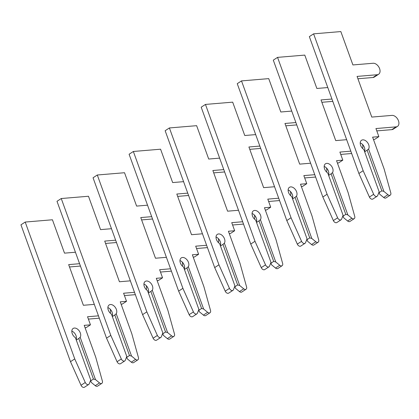 <?xml version="1.0" encoding="UTF-8"?>
<svg xmlns="http://www.w3.org/2000/svg" width="419" height="419" viewBox="0 0 419 419"><rect width="100%" height="100%" fill="white"/><g stroke="black" fill="none" stroke-linecap="round" stroke-linejoin="round"><path stroke-width="0.63" d="M75.436 252.233L64.51 253.144L52.433 219.776L25.203 222.054L74.744 358.91L85.267 382.484A2.865 1.891 56.9 0 0 88.121 384.652A2.865 1.891 56.9 0 0 88.739 384.443A2.865 1.891 56.9 0 0 89.268 383.767L90.729 379.991L75.415 337.677A5.73 3.781 -123.1 0 1 72.005 332.854A5.73 3.781 -123.1 0 1 73.136 328.47A5.73 3.781 -123.1 0 1 78.955 330.533A5.73 3.781 -123.1 0 1 80.176 337.279L78.756 338.484L93.442 379.048L95.49 379.593L99.523 382.914A2.865 1.891 56.9 0 0 101.225 383.558A2.865 1.891 56.9 0 0 101.843 383.348A2.865 1.891 56.9 0 0 102.383 381.054L95.721 357.161L84.209 325.354L90.462 324.835L87.54 316.754L98.46 315.842M90.546 380.462L91.237 382.369L95.265 385.69A2.865 1.891 56.9 0 0 96.967 386.334A2.865 1.891 56.9 0 0 97.59 386.124L101.843 383.348M25.203 222.054L20.95 224.83L70.492 361.686L81.014 385.26A2.865 1.891 56.9 0 0 83.863 387.428A2.865 1.891 56.9 0 0 84.486 387.219L88.739 384.443M78.756 338.484L76.289 340.092M71.822 331.104A5.73 3.781 -123.1 0 1 76.132 339.662M95.49 379.593L80.176 337.279M110.228 313.145A6.301 4.159 56.9 0 0 110.103 309.07M94.312 304.372L83.386 305.283L68.664 264.614L79.589 263.703M93.442 379.048L90.74 380.813L90.583 380.379M91.237 382.369L90.74 380.813M69.512 266.966L80.438 266.055M88.388 319.1L99.313 318.189M85.062 327.705L86.209 327.611L90.462 324.835M74.744 358.91L70.492 361.686M111.485 228.706L100.56 229.622L88.482 196.254L61.253 198.527L110.794 335.383L121.316 358.957A2.865 1.891 56.9 0 0 124.171 361.126A2.865 1.891 56.9 0 0 124.789 360.916A2.865 1.891 56.9 0 0 125.318 360.24L126.779 356.464L111.464 314.15A5.73 3.781 -123.1 0 1 108.055 309.327A5.73 3.781 -123.1 0 1 109.186 304.948A5.73 3.781 -123.1 0 1 115.005 307.007A5.73 3.781 -123.1 0 1 116.225 313.758L114.806 314.957L129.492 355.522L131.54 356.066L135.573 359.387A2.865 1.891 56.9 0 0 137.275 360.031A2.865 1.891 56.9 0 0 137.893 359.821A2.865 1.891 56.9 0 0 138.432 357.527L131.77 333.634L120.258 301.832L126.512 301.308L123.589 293.227L134.515 292.315M126.596 356.936L127.287 358.842L131.315 362.163A2.865 1.891 56.9 0 0 133.017 362.807A2.865 1.891 56.9 0 0 133.64 362.597L137.893 359.821M61.253 198.527L57 201.303L106.541 338.159L117.063 361.733A2.865 1.891 56.9 0 0 119.913 363.901A2.865 1.891 56.9 0 0 120.536 363.692L124.789 360.916M114.806 314.957L112.339 316.57M107.872 307.577A5.73 3.781 -123.1 0 1 112.182 316.136M131.54 356.066L116.225 313.758M146.278 289.618A6.301 4.159 56.9 0 0 146.158 285.543M130.361 280.845L119.436 281.757L104.713 241.093L115.639 240.176M129.492 355.522L126.789 357.287L126.632 356.852M127.287 358.842L126.789 357.287M105.567 243.439L116.487 242.528M124.438 295.578L135.363 294.662M121.112 304.178L122.259 304.084L126.512 301.308M110.794 335.383L106.541 338.159M147.535 205.184L136.61 206.096L124.532 172.728L97.302 175.001L146.844 311.862L157.366 335.43A2.865 1.891 56.9 0 0 160.22 337.599A2.865 1.891 56.9 0 0 160.838 337.395A2.865 1.891 56.9 0 0 161.367 336.719L162.829 332.937L147.514 290.629A5.73 3.781 -123.1 0 1 144.105 285.8A5.73 3.781 -123.1 0 1 145.236 281.421A5.73 3.781 -123.1 0 1 151.055 283.485A5.73 3.781 -123.1 0 1 152.275 290.231L150.856 291.43L165.542 332L167.59 332.539L171.622 335.86A2.865 1.891 56.9 0 0 173.325 336.504A2.865 1.891 56.9 0 0 173.948 336.3A2.865 1.891 56.9 0 0 174.482 334.006L167.825 310.107L156.308 278.305L162.562 277.781L159.639 269.7L170.564 268.789M162.645 333.414L163.337 335.315L167.364 338.636A2.865 1.891 56.9 0 0 169.072 339.28A2.865 1.891 56.9 0 0 169.69 339.076L173.948 336.3M97.302 175.001L93.049 177.776L142.591 314.638L153.113 338.206A2.865 1.891 56.9 0 0 155.968 340.375A2.865 1.891 56.9 0 0 156.586 340.17L160.838 337.395M150.856 291.43L148.389 293.043M143.921 284.051A5.73 3.781 -123.1 0 1 148.232 292.614M167.59 332.539L152.275 290.231M182.328 266.096A6.301 4.159 56.9 0 0 182.207 262.016M166.411 257.318L155.486 258.23L140.763 217.566L151.688 216.654M165.542 332L162.839 333.765L162.682 333.325M163.337 335.315L162.839 333.765M141.617 219.912L152.537 219.001M160.487 272.051L171.413 271.14M157.162 280.657L158.309 280.557L162.562 277.781M146.844 311.862L142.591 314.638M183.585 181.657L172.659 182.569L160.582 149.201L133.352 151.474L182.899 288.335L193.416 311.909A2.865 1.891 56.9 0 0 196.27 314.072A2.865 1.891 56.9 0 0 196.893 313.868A2.865 1.891 56.9 0 0 197.417 313.192L198.878 309.411L183.564 267.102A5.73 3.781 -123.1 0 1 180.154 262.278A5.73 3.781 -123.1 0 1 181.291 257.894A5.73 3.781 -123.1 0 1 187.104 259.958A5.73 3.781 -123.1 0 1 188.325 266.704L186.905 267.909L201.591 308.473L203.639 309.018L207.672 312.333A2.865 1.891 56.9 0 0 209.374 312.977A2.865 1.891 56.9 0 0 209.998 312.773A2.865 1.891 56.9 0 0 210.532 310.479L203.875 286.58L192.358 254.778L198.611 254.254L195.689 246.178L206.614 245.262M198.695 309.887L199.386 311.794L203.419 315.109A2.865 1.891 56.9 0 0 205.121 315.753A2.865 1.891 56.9 0 0 205.739 315.549L209.998 312.773M133.352 151.474L129.099 154.25L178.641 291.111L189.163 314.685A2.865 1.891 56.9 0 0 192.017 316.848A2.865 1.891 56.9 0 0 192.635 316.644L196.893 313.868M186.905 267.909L184.439 269.517M179.971 260.524A5.73 3.781 -123.1 0 1 184.281 269.087M203.639 309.018L188.325 266.704M218.378 242.57A6.301 4.159 56.9 0 0 218.257 238.49M202.461 233.792L191.535 234.708L176.813 194.039L187.738 193.128M201.591 308.473L198.889 310.238L198.732 309.798M199.386 311.794L198.889 310.238M177.666 196.391L188.592 195.474M196.537 248.525L207.463 247.613M193.211 257.13L194.358 257.03L198.611 254.254M182.899 288.335L178.641 291.111M219.635 158.131L208.714 159.042L196.631 125.674L169.402 127.947L218.948 264.808L229.471 288.382A2.865 1.891 56.9 0 0 232.32 290.55A2.865 1.891 56.9 0 0 232.943 290.341A2.865 1.891 56.9 0 0 233.467 289.665L234.928 285.889L219.614 243.575A5.73 3.781 -123.1 0 1 216.204 238.751A5.73 3.781 -123.1 0 1 217.341 234.368A5.73 3.781 -123.1 0 1 223.154 236.431A5.73 3.781 -123.1 0 1 224.375 243.177L222.955 244.382L237.641 284.946L239.689 285.491L243.722 288.811A2.865 1.891 56.9 0 0 245.424 289.456A2.865 1.891 56.9 0 0 246.047 289.246A2.865 1.891 56.9 0 0 246.587 286.952L239.925 263.059L228.413 231.251L234.661 230.733L231.738 222.651L242.664 221.74M234.745 286.36L235.436 288.267L239.469 291.587A2.865 1.891 56.9 0 0 241.171 292.232A2.865 1.891 56.9 0 0 241.789 292.022L246.047 289.246M169.402 127.947L165.149 130.728L214.69 267.584L225.213 291.158A2.865 1.891 56.9 0 0 228.067 293.326A2.865 1.891 56.9 0 0 228.685 293.117L232.943 290.341M222.955 244.382L220.488 245.99M216.021 237.002A5.73 3.781 -123.1 0 1 220.331 245.56M239.689 285.491L224.375 243.177M254.427 219.043A6.301 4.159 56.9 0 0 254.307 214.963M238.511 210.27L227.585 211.181L212.862 170.512L223.788 169.601M237.641 284.946L234.939 286.711L234.781 286.277M235.436 288.267L234.939 286.711M213.716 172.864L224.642 171.952M232.587 224.998L243.512 224.086M229.261 233.603L230.408 233.509L234.661 230.733M218.948 264.808L214.69 267.584M255.69 134.604L244.764 135.515L232.681 102.152L205.457 104.425L254.998 241.281L265.52 264.855A2.865 1.891 56.9 0 0 268.37 267.023A2.865 1.891 56.9 0 0 268.993 266.814A2.865 1.891 56.9 0 0 269.517 266.138L270.978 262.362L255.663 220.048A5.73 3.781 -123.1 0 1 252.254 215.225A5.73 3.781 -123.1 0 1 253.39 210.846A5.73 3.781 -123.1 0 1 259.204 212.904A5.73 3.781 -123.1 0 1 260.424 219.656L259.005 220.855L273.691 261.419L275.739 261.964L279.772 265.285A2.865 1.891 56.9 0 0 281.474 265.929A2.865 1.891 56.9 0 0 282.097 265.719A2.865 1.891 56.9 0 0 282.636 263.425L275.974 239.532L264.462 207.73L270.711 207.206L267.788 199.125L278.714 198.213M270.794 262.833L271.486 264.74L275.519 268.06A2.865 1.891 56.9 0 0 277.221 268.705A2.865 1.891 56.9 0 0 277.844 268.495L282.097 265.719M205.457 104.425L201.199 107.201L250.74 244.057L261.262 267.631A2.865 1.891 56.9 0 0 264.117 269.799A2.865 1.891 56.9 0 0 264.735 269.59L268.993 266.814M259.005 220.855L256.538 222.468M252.07 213.475A5.73 3.781 -123.1 0 1 256.381 222.033M275.739 261.964L260.424 219.656M290.477 195.516A6.301 4.159 56.9 0 0 290.357 191.441M274.56 186.743L263.635 187.654L248.912 146.985L259.838 146.074M273.691 261.419L270.988 263.184L270.831 262.75M271.486 264.74L270.988 263.184M249.766 149.337L260.691 148.426M268.637 201.476L279.562 200.56M265.311 210.076L266.458 209.982L270.711 207.206M254.998 241.281L250.74 244.057M291.739 111.082L280.814 111.993L268.731 78.625L241.506 80.898L291.048 217.76L301.57 241.328A2.865 1.891 56.9 0 0 304.419 243.497A2.865 1.891 56.9 0 0 305.042 243.287A2.865 1.891 56.9 0 0 305.571 242.617L307.033 238.835L291.713 196.527A5.73 3.781 -123.1 0 1 288.309 191.698A5.73 3.781 -123.1 0 1 289.44 187.319A5.73 3.781 -123.1 0 1 295.254 189.383A5.73 3.781 -123.1 0 1 296.474 196.129L295.055 197.328L309.741 237.898L311.788 238.437L315.821 241.758A2.865 1.891 56.9 0 0 317.523 242.402A2.865 1.891 56.9 0 0 318.147 242.198A2.865 1.891 56.9 0 0 318.686 239.898L312.024 216.005L300.512 184.203L306.76 183.679L303.838 175.598L314.763 174.686M306.849 239.312L307.536 241.213L311.568 244.534A2.865 1.891 56.9 0 0 313.271 245.178A2.865 1.891 56.9 0 0 313.894 244.974L318.147 242.198M241.506 80.898L237.248 83.674L286.795 220.535L297.312 244.104A2.865 1.891 56.9 0 0 300.166 246.272A2.865 1.891 56.9 0 0 300.79 246.068L305.042 243.287M295.055 197.328L292.588 198.941M288.125 189.948A5.73 3.781 -123.1 0 1 292.431 198.512M311.788 238.437L296.474 196.129M326.527 171.994A6.301 4.159 56.9 0 0 326.406 167.914M310.61 163.216L299.685 164.128L284.962 123.464L295.887 122.552M309.741 237.898L307.038 239.663L306.881 239.223M307.536 241.213L307.038 239.663M285.816 125.81L296.741 124.899M304.686 177.949L315.612 177.038M301.361 186.555L302.508 186.455L306.76 183.679M291.048 217.76L286.795 220.535M327.789 87.555L316.864 88.467L304.781 55.099L277.556 57.372L327.098 194.233L337.62 217.807A2.865 1.891 56.9 0 0 340.469 219.97A2.865 1.891 56.9 0 0 341.092 219.766A2.865 1.891 56.9 0 0 341.621 219.09L343.082 215.308L327.763 173A5.73 3.781 -123.1 0 1 324.358 168.176A5.73 3.781 -123.1 0 1 325.49 163.792A5.73 3.781 -123.1 0 1 331.303 165.856A5.73 3.781 -123.1 0 1 332.524 172.602L331.11 173.801L345.79 214.371L347.838 214.916L351.871 218.231A2.865 1.891 56.9 0 0 353.573 218.875A2.865 1.891 56.9 0 0 354.196 218.671A2.865 1.891 56.9 0 0 354.736 216.377L348.074 192.478L336.562 160.676L342.815 160.152L339.888 152.071L350.813 151.159M342.899 215.785L343.585 217.691L347.618 221.007A2.865 1.891 56.9 0 0 349.32 221.651A2.865 1.891 56.9 0 0 349.944 221.447L354.196 218.671M277.556 57.372L273.298 60.147L322.845 197.009L333.367 220.583A2.865 1.891 56.9 0 0 336.216 222.746A2.865 1.891 56.9 0 0 336.839 222.541L341.092 219.766M331.11 173.801L328.637 175.414M324.175 166.422A5.73 3.781 -123.1 0 1 328.48 174.985M347.838 214.916L332.524 172.602M362.576 148.467A6.301 4.159 56.9 0 0 362.456 144.387M346.66 139.689L335.734 140.601L321.012 99.937L331.937 99.025M345.79 214.371L343.088 216.136L342.931 215.696M343.585 217.691L343.088 216.136M321.865 102.288L332.791 101.372M340.736 154.422L351.661 153.511M337.41 163.028L338.557 162.928L342.815 160.152M327.098 194.233L322.845 197.009M367.159 150.28L381.84 190.844L383.888 191.389L387.921 194.709A2.865 1.891 56.9 0 0 389.623 195.354A2.865 1.891 56.9 0 0 390.246 195.144A2.865 1.891 56.9 0 0 390.786 192.85L384.123 168.957L372.611 137.149L378.865 136.631L375.937 128.549L396.107 126.863A6.301 4.159 56.9 0 0 397.474 126.407A6.301 4.159 56.9 0 0 398.05 119.787A6.301 4.159 56.9 0 0 391.954 115.393L371.784 117.079L357.067 76.41L377.236 74.729A6.301 4.159 56.9 0 0 378.603 74.268A6.301 4.159 56.9 0 0 379.179 67.648A6.301 4.159 56.9 0 0 373.083 63.259L352.913 64.94L340.836 31.572L313.606 33.845L363.147 170.706L373.669 194.28A2.865 1.891 56.9 0 0 376.519 196.448A2.865 1.891 56.9 0 0 377.142 196.239A2.865 1.891 56.9 0 0 377.671 195.563L379.132 191.787L363.812 149.473A5.73 3.781 -123.1 0 1 360.408 144.649A5.73 3.781 -123.1 0 1 361.539 140.265A5.73 3.781 -123.1 0 1 367.353 142.329A5.73 3.781 -123.1 0 1 368.573 149.075L364.687 151.888M378.949 192.258L379.635 194.165L383.668 197.485A2.865 1.891 56.9 0 0 385.37 198.129A2.865 1.891 56.9 0 0 385.993 197.92L390.246 195.144M313.606 33.845L309.348 36.621L358.894 173.482L369.417 197.056A2.865 1.891 56.9 0 0 372.266 199.224A2.865 1.891 56.9 0 0 372.889 199.015L377.142 196.239M360.225 142.9A5.73 3.781 -123.1 0 1 364.53 151.458M383.888 191.389L368.573 149.075M381.84 190.844L379.137 192.609L378.98 192.174M379.635 194.165L379.137 192.609M357.915 78.762L372.978 77.505A6.301 4.159 56.9 0 0 374.35 77.044L378.603 74.268M376.786 130.896L391.854 129.639A6.301 4.159 56.9 0 0 393.221 129.183L397.474 126.407M373.46 139.501L374.607 139.407L378.865 136.631M363.147 170.706L358.894 173.482M99.523 382.914L95.265 385.69M85.267 382.484L81.014 385.26M135.573 359.387L131.315 362.163M121.316 358.957L117.063 361.733M171.622 335.86L167.364 338.636M157.366 335.43L153.113 338.206M207.672 312.333L203.419 315.109M193.416 311.909L189.163 314.685M243.722 288.811L239.469 291.587M229.471 288.382L225.213 291.158M279.772 265.285L275.519 268.06M265.52 264.855L261.262 267.631M315.821 241.758L311.568 244.534M301.57 241.328L297.312 244.104M351.871 218.231L347.618 221.007M337.62 217.807L333.367 220.583M387.921 194.709L383.668 197.485M373.669 194.28L369.417 197.056M396.107 126.863L391.854 129.639M377.236 74.729L372.978 77.505"/></g></svg>
